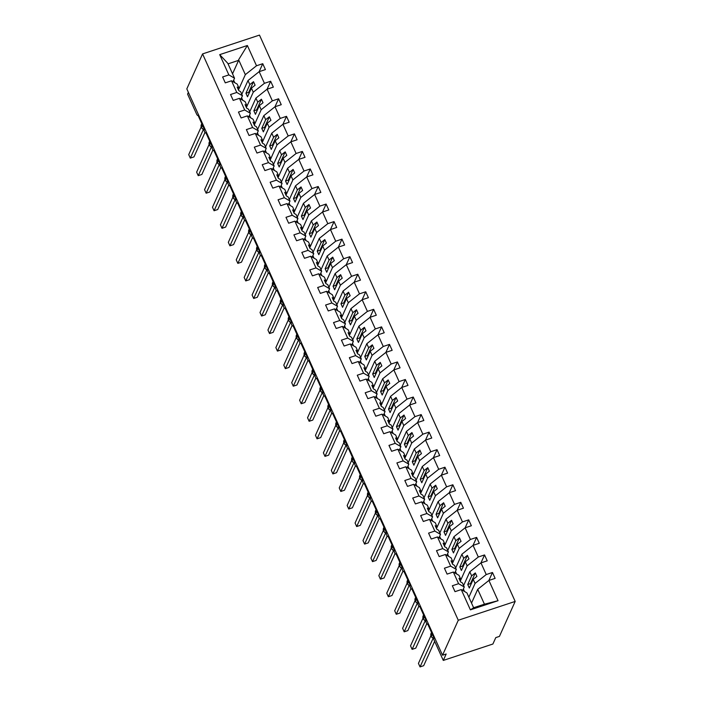 <?xml version="1.0" encoding="UTF-8"?>
<svg xmlns="http://www.w3.org/2000/svg" width="702" height="702" viewBox="0 0 702 702"><rect width="100%" height="100%" fill="white"/><g stroke="black" fill="none" stroke-linecap="round" stroke-linejoin="round"><path stroke-width="1.05" d="M515.18 601.43L499.429 636.398L495.787 637.6L492.892 644.024L443.287 660.424L446.174 654.01L442.523 655.212L458.274 620.252L515.18 601.43L259.477 35.1L202.571 53.914L458.274 620.252M241.795 94.296L247.999 80.537L249.833 84.609L245.937 93.269L247.516 96.779L251.421 88.119L253.255 92.19L264.426 83.31L270.665 81.248L267.076 89.215M264.426 83.31L259.17 71.657L262.75 63.698L265.409 69.595L259.17 71.657L247.999 80.537M232.985 81.66L234.538 78.212L227.817 63.338L219.708 54.642L247.358 45.498L256.511 65.76L262.75 63.698M256.511 65.76L245.331 74.64L238.452 89.926M443.287 660.424L434.248 640.426A2.422 0.755 -108.3 0 1 433.731 637.355L427.711 624.025A2.422 0.755 71.7 0 1 427.527 624.218A2.422 0.755 71.7 0 1 426.184 622.525A2.422 0.755 71.7 0 1 425.816 619.813L419.796 606.475A2.422 0.755 71.7 0 1 419.603 606.677A2.422 0.755 71.7 0 1 418.26 604.984A2.422 0.755 71.7 0 1 417.892 602.263L411.872 588.934A2.422 0.755 71.7 0 1 411.679 589.127A2.422 0.755 71.7 0 1 410.337 587.434A2.422 0.755 71.7 0 1 409.968 584.722L403.948 571.393A2.422 0.755 71.7 0 1 403.764 571.586A2.422 0.755 71.7 0 1 402.413 569.892A2.422 0.755 71.7 0 1 402.053 567.181L396.025 553.843A2.422 0.755 71.7 0 1 395.84 554.045A2.422 0.755 71.7 0 1 394.498 552.351A2.422 0.755 71.7 0 1 394.129 549.631L388.109 536.302A2.422 0.755 71.7 0 1 387.916 536.495A2.422 0.755 71.7 0 1 386.574 534.801A2.422 0.755 71.7 0 1 386.205 532.09L380.186 518.76A2.422 0.755 71.7 0 1 379.993 518.953A2.422 0.755 71.7 0 1 378.65 517.26A2.422 0.755 71.7 0 1 378.281 514.548L372.262 501.21A2.422 0.755 71.7 0 1 372.078 501.412A2.422 0.755 71.7 0 1 370.735 499.71A2.422 0.755 71.7 0 1 370.366 496.998L364.338 483.669A2.422 0.755 71.7 0 1 364.154 483.862A2.422 0.755 71.7 0 1 362.811 482.169A2.422 0.755 71.7 0 1 362.443 479.457L356.423 466.119A2.422 0.755 71.7 0 1 356.23 466.321A2.422 0.755 71.7 0 1 354.887 464.627A2.422 0.755 71.7 0 1 354.519 461.916L348.499 448.578A2.422 0.755 71.7 0 1 348.306 448.78A2.422 0.755 71.7 0 1 346.963 447.077A2.422 0.755 71.7 0 1 346.595 444.366L340.575 431.037A2.422 0.755 71.7 0 1 340.391 431.23A2.422 0.755 71.7 0 1 339.048 429.536A2.422 0.755 71.7 0 1 338.68 426.825L332.651 413.487A2.422 0.755 71.7 0 1 332.467 413.689A2.422 0.755 71.7 0 1 331.125 411.995A2.422 0.755 71.7 0 1 330.756 409.284L324.736 395.946A2.422 0.755 71.7 0 1 324.543 396.147A2.422 0.755 71.7 0 1 323.201 394.445A2.422 0.755 71.7 0 1 322.832 391.734L316.813 378.404A2.422 0.755 71.7 0 1 316.62 378.597A2.422 0.755 71.7 0 1 315.277 376.904A2.422 0.755 71.7 0 1 314.908 374.192L308.889 360.854A2.422 0.755 71.7 0 1 308.704 361.056A2.422 0.755 71.7 0 1 307.362 359.363A2.422 0.755 71.7 0 1 306.993 356.642L300.965 343.313A2.422 0.755 71.7 0 1 300.781 343.506A2.422 0.755 71.7 0 1 299.438 341.813A2.422 0.755 71.7 0 1 299.07 339.101L293.05 325.772A2.422 0.755 71.7 0 1 292.857 325.965A2.422 0.755 71.7 0 1 291.514 324.271A2.422 0.755 71.7 0 1 291.146 321.56L285.126 308.222A2.422 0.755 71.7 0 1 284.933 308.424A2.422 0.755 71.7 0 1 283.59 306.73A2.422 0.755 71.7 0 1 283.222 304.01L277.202 290.681A2.422 0.755 71.7 0 1 277.018 290.874A2.422 0.755 71.7 0 1 275.675 289.18A2.422 0.755 71.7 0 1 275.307 286.469L269.278 273.139A2.422 0.755 71.7 0 1 269.094 273.332A2.422 0.755 71.7 0 1 267.752 271.639A2.422 0.755 71.7 0 1 267.383 268.927L261.363 255.589A2.422 0.755 71.7 0 1 261.17 255.791A2.422 0.755 71.7 0 1 259.828 254.089A2.422 0.755 71.7 0 1 259.459 251.377L253.44 238.048A2.422 0.755 71.7 0 1 253.246 238.241A2.422 0.755 71.7 0 1 251.904 236.548A2.422 0.755 71.7 0 1 251.535 233.836L245.516 220.498A2.422 0.755 71.7 0 1 245.331 220.7A2.422 0.755 71.7 0 1 243.989 219.006A2.422 0.755 71.7 0 1 243.62 216.295L237.601 202.957A2.422 0.755 71.7 0 1 237.408 203.159A2.422 0.755 71.7 0 1 236.065 201.456A2.422 0.755 71.7 0 1 235.697 198.745L229.677 185.416A2.422 0.755 71.7 0 1 229.484 185.609A2.422 0.755 71.7 0 1 228.141 183.915A2.422 0.755 71.7 0 1 227.773 181.204L221.753 167.866A2.422 0.755 71.7 0 1 221.56 168.068A2.422 0.755 71.7 0 1 220.217 166.374A2.422 0.755 71.7 0 1 219.849 163.663L213.829 150.325A2.422 0.755 71.7 0 1 213.645 150.518A2.422 0.755 71.7 0 1 212.302 148.824A2.422 0.755 71.7 0 1 211.934 146.113L205.914 132.783A2.422 0.755 71.7 0 1 205.721 132.976A2.422 0.755 71.7 0 1 204.379 131.283A2.422 0.755 71.7 0 1 204.01 128.571L197.99 115.233A2.422 0.755 71.7 0 1 197.797 115.435A2.422 0.755 71.7 0 1 196.604 114.093L187.574 94.094L188.373 92.322M249.719 111.837L255.914 98.087L257.757 102.15L253.852 110.811L255.44 114.321L259.336 105.66L261.179 109.731L272.35 100.851L278.589 98.789L275 106.757L263.838 115.628L265.681 119.7L261.776 128.361L263.364 131.871L267.26 123.21L269.103 127.273L280.273 118.392L286.513 116.33L282.924 124.298M270.665 81.248L273.332 87.136L267.093 89.198L255.914 98.087M246.367 107.476L253.255 92.19M257.643 129.387L263.838 115.628M280.273 118.392L275.008 106.748L281.248 104.686L278.589 98.789M254.291 125.017L261.179 109.731M265.567 146.929L271.762 133.169L273.596 137.241L269.7 145.902L271.279 149.412L275.184 140.751L277.018 144.823L288.197 135.942L294.428 133.88L290.839 141.848L279.686 150.719L281.52 154.782L277.623 163.443L279.203 166.953L283.108 158.292L284.942 162.364L296.112 153.484L302.351 151.421L298.762 159.389M286.513 116.33L289.171 122.227L282.932 124.289L271.762 133.169M262.215 142.559L269.103 127.273M273.482 164.479L279.686 150.719M296.112 153.484L290.856 141.839L297.095 139.768L294.428 133.88M270.138 160.109L277.018 144.823M281.405 182.02L287.601 168.261L289.443 172.332L285.538 180.993L287.127 184.503L291.023 175.842L292.866 179.914L304.036 171.025L310.275 168.963L306.686 176.93M302.351 151.421L305.019 157.318L298.78 159.38L287.601 168.261M278.053 177.65L284.942 162.364M289.329 199.561L295.524 185.802L297.367 189.873L293.462 198.534L295.051 202.044L298.947 193.383L300.789 197.455L311.96 188.575L318.199 186.513L314.61 194.48M310.275 168.963L312.934 174.859L306.695 176.922L295.524 185.802M285.977 195.2L292.866 179.914M297.253 217.111L303.448 203.352L305.282 207.423L301.386 216.084L302.966 219.586L306.871 210.925L308.704 214.996L319.884 206.116L326.114 204.054L322.525 212.022L311.372 220.893L313.206 224.965L309.301 233.626L310.889 237.136L314.794 228.475L316.628 232.546L327.799 223.666L334.038 221.595L330.449 229.563L319.287 238.434L321.13 242.506L317.225 251.167L318.813 254.677L322.709 246.016L324.552 250.087L335.723 241.207L341.962 239.145L338.373 247.113L327.211 255.984L329.054 260.056L325.149 268.717L326.737 272.227L330.633 263.566L332.476 267.629L343.647 258.748L349.886 256.686L346.297 264.654L335.135 273.526L336.969 277.597L333.073 286.258L334.652 289.768L338.557 281.107L340.391 285.179L351.57 276.298L357.801 274.236L354.212 282.204M318.199 186.513L320.858 192.409L314.619 194.472L303.448 203.352M293.901 212.741L300.789 197.455M305.168 234.652L311.372 220.893M327.799 223.666L322.543 212.013L328.782 209.951L326.114 204.054M301.825 230.282L308.704 214.996M313.092 252.193L319.287 238.434M335.723 241.207L330.466 229.554L336.706 227.492L334.038 221.595M309.74 247.832L316.628 232.546M321.016 269.743L327.211 255.984M343.647 258.748L338.382 247.104L344.621 245.042L341.962 239.145M317.664 265.374L324.552 250.087M328.94 287.285L335.135 273.526M351.57 276.298L346.305 264.645L352.544 262.583L349.886 256.686M325.588 282.915L332.476 267.629M336.855 304.826L343.059 291.067L344.893 295.138L340.988 303.799L342.576 307.309L346.481 298.648L348.315 302.72L359.485 293.84L365.724 291.778L362.135 299.745L350.974 308.617L352.816 312.688L348.912 321.349L350.5 324.859L354.396 316.198L356.239 320.261L367.409 311.381L373.648 309.319L370.059 317.286M357.801 274.236L360.468 280.124L354.229 282.186L343.059 291.067M333.511 300.465L340.391 285.179M344.779 322.376L350.974 308.617M367.409 311.381L362.153 299.736L368.392 297.674L365.724 291.778M341.426 318.006L348.315 302.72M352.702 339.917L358.897 326.158L360.74 330.23L356.835 338.89L358.424 342.4L362.32 333.74L364.162 337.811L375.333 328.931L381.572 326.869L377.983 334.836M373.648 309.319L376.307 315.216L370.068 317.278L358.897 326.158M349.35 335.547L356.239 320.261M360.626 357.458L366.821 343.708L368.655 347.771L364.759 356.432L366.339 359.942L370.244 351.281L372.078 355.352L383.257 346.472L389.487 344.41L385.898 352.378M381.572 326.869L384.231 332.757L377.992 334.819L366.821 343.708M357.274 353.097L364.162 337.811M368.541 375.008L374.745 361.249L376.579 365.321L372.674 373.982L374.263 377.492L378.167 368.831L380.001 372.902L391.172 364.013L397.411 361.951L393.822 369.919L382.66 378.79L384.503 382.862L380.598 391.523L382.186 395.033L386.082 386.372L387.925 390.444L399.096 381.563L405.335 379.501L401.746 387.469L390.584 396.34L392.427 400.412L388.522 409.073L390.11 412.574L394.006 403.913L395.849 407.985L407.02 399.105L413.259 397.042L409.67 405.01L398.508 413.882L400.342 417.953L396.446 426.614L398.025 430.124L401.93 421.463L403.764 425.535L414.943 416.646L421.174 414.584L417.585 422.551L406.432 431.423L408.266 435.494L404.361 444.155L405.949 447.665L409.854 439.004L411.688 443.076L422.858 434.196L429.097 432.134L425.509 440.101M389.487 344.41L392.155 350.307L385.916 352.369L374.745 361.249M365.198 370.638L372.078 355.352M376.465 392.55L382.66 378.79M399.096 381.563L393.84 369.91L400.07 367.848L397.411 361.951M373.113 388.18L380.001 372.902M384.389 410.1L390.584 396.34M407.02 399.105L401.755 387.46L407.994 385.389L405.335 379.501M381.037 405.73L387.925 390.444M392.313 427.641L398.508 413.882M414.943 416.646L409.678 405.001L415.917 402.939L413.259 397.042M388.961 423.271L395.849 407.985M400.228 445.182L406.432 431.423M422.858 434.196L417.602 422.543L423.841 420.48L421.174 414.584M396.884 440.821L403.764 425.535M408.152 462.732L414.347 448.973L416.189 453.044L412.285 461.705L413.873 465.207L417.769 456.546L419.612 460.617L430.782 451.737L437.021 449.675L433.432 457.643M429.097 432.134L431.756 438.03L425.526 440.093L414.347 448.973M404.8 458.362L411.688 443.076M416.075 480.273L422.271 466.514L424.113 470.586L420.208 479.247L421.788 482.757L425.693 474.096L427.536 478.167L438.706 469.287L444.945 467.216L441.356 475.193M437.021 449.675L439.68 455.572L433.441 457.634L422.271 466.514M412.723 475.903L419.612 460.617M423.999 497.815L430.194 484.055L432.028 488.127L428.132 496.788L429.712 500.298L433.617 491.637L435.451 495.709L446.63 486.828L452.86 484.766L449.271 492.734L438.118 501.605L439.952 505.677L436.047 514.338L437.636 517.848L441.54 509.187L443.374 513.25L454.545 504.369L460.784 502.307L457.195 510.275M444.945 467.216L447.604 473.113L441.365 475.175L430.194 484.055M420.647 493.453L427.536 478.167M431.914 515.365L438.118 501.605M454.545 504.369L449.289 492.725L455.528 490.663L452.86 484.766M428.571 510.995L435.451 495.709M439.838 532.906L446.033 519.147L447.876 523.218L443.971 531.879L445.559 535.389L449.456 526.728L451.298 530.8L462.469 521.919L468.708 519.857L465.119 527.825L453.957 536.697L455.8 540.759L451.895 549.42L453.474 552.93L457.379 544.269L459.222 548.341L470.393 539.461L476.632 537.399L473.043 545.366L461.881 554.238L463.715 558.309L459.819 566.97L461.398 570.48L465.303 561.819L467.137 565.882L478.308 557.002L484.547 554.94L480.958 562.907L469.805 571.779L471.639 575.851L467.734 584.512L469.322 588.022L473.227 579.361L475.061 583.432L486.232 574.552L492.471 572.49L488.882 580.457M460.784 502.307L463.443 508.204L457.213 510.266L446.033 519.147M436.486 528.536L443.374 513.25M447.762 550.447L453.957 536.697M470.393 539.461L465.128 527.807L471.367 525.745L468.708 519.857M444.41 546.086L451.298 530.8M455.686 567.997L461.881 554.238M478.308 557.002L473.051 545.357L479.291 543.295L476.632 537.399M452.334 563.627L459.222 548.341M463.601 585.538L469.805 571.779M486.232 574.552L480.975 562.899L487.214 560.837L484.547 554.94M460.258 581.168L467.137 565.882M234.538 78.212L228.852 74.903L222.622 76.966L225.281 82.862L231.52 80.8L236.776 92.453L242.462 95.762L240.909 99.201M238.347 89.707L239.04 88.18L237.197 84.108L231.52 80.8M236.776 92.453L230.537 94.516L233.204 100.404L239.443 98.341L244.7 109.995L250.377 113.303L248.833 116.743M246.27 107.248L246.955 105.721L245.121 101.65L239.443 98.341M244.7 109.995L238.461 112.057L241.119 117.954L247.358 115.891L252.623 127.536L258.301 130.844L256.748 134.293M254.194 124.798L254.879 123.271L253.045 119.2L247.358 115.891M252.623 127.536L246.384 129.598L249.043 135.495L255.282 133.433L260.539 145.086L266.225 148.394L264.672 151.834M262.109 142.339L262.802 140.812L260.96 136.741L255.282 133.433M260.539 145.086L254.308 147.148L256.967 153.045L263.206 150.974L268.462 162.627L274.149 165.935L272.595 169.375M270.033 159.88L270.726 158.354L268.884 154.291L263.206 150.974M268.462 162.627L262.223 164.689L264.891 170.586L271.121 168.524L276.386 180.168L282.064 183.476L280.519 186.925M277.957 177.43L278.641 175.904L276.807 171.832L271.121 168.524M276.386 180.168L270.147 182.23L272.806 188.127L279.045 186.065L284.31 197.718L289.987 201.026L288.434 204.466M285.881 194.972L286.565 193.445L284.731 189.373L279.045 186.065M284.31 197.718L278.071 199.78L280.73 205.677L286.969 203.615L292.225 215.26L297.911 218.568L296.358 222.007M293.796 212.513L294.489 210.986L292.646 206.923L286.969 203.615M292.225 215.26L285.995 217.322L288.654 223.218L294.893 221.156L300.149 232.801L305.835 236.118L304.282 239.557M301.72 230.063L302.413 228.536L300.57 224.464L294.893 221.156M300.149 232.801L293.91 234.872L296.577 240.76L302.808 238.698L308.073 250.351L313.75 253.659L312.206 257.099M309.643 247.604L310.328 246.077L308.494 242.006L302.808 238.698M308.073 250.351L301.834 252.413L304.493 258.31L310.732 256.248L315.997 267.892L321.674 271.2L320.121 274.64M317.567 265.154L318.252 263.627L316.418 259.556L310.732 256.248M315.997 267.892L309.757 269.954L312.416 275.851L318.655 273.789L323.912 285.442L329.598 288.75L328.045 292.19M325.482 282.695L326.176 281.169L324.333 277.097L318.655 273.789M323.912 285.442L317.673 287.504L320.34 293.392L326.579 291.33L331.835 302.983L337.522 306.291L335.968 309.731M333.406 300.237L334.099 298.71L332.257 294.638L326.579 291.33M331.835 302.983L325.596 305.045L328.264 310.942L334.494 308.88L339.759 320.524L345.437 323.833L343.892 327.281M341.33 317.787L342.014 316.26L340.18 312.188L334.494 308.88M339.759 320.524L333.52 322.587L336.179 328.483L342.418 326.421L347.683 338.074L353.36 341.383L351.807 344.822M349.254 335.328L349.938 333.801L348.104 329.729L342.418 326.421M347.683 338.074L341.444 340.137L344.103 346.025L350.342 343.962L355.598 355.616L361.284 358.924L359.731 362.364M357.169 352.869L357.862 351.342L356.019 347.271L350.342 343.962M355.598 355.616L349.359 357.678L352.027 363.575L358.266 361.512L363.522 373.157L369.208 376.465L367.655 379.914M365.093 370.419L365.786 368.892L363.943 364.821L358.266 361.512M363.522 373.157L357.283 375.219L359.95 381.116L366.181 379.054L371.446 390.707L377.123 394.015L375.579 397.455M373.016 387.96L373.701 386.433L371.867 382.362L366.181 379.054M371.446 390.707L365.207 392.769L367.866 398.666L374.105 396.604L379.37 408.248L385.047 411.556L383.494 414.996M380.94 405.502L381.625 403.975L379.791 399.912L374.105 396.604M379.37 408.248L373.131 410.31L375.789 416.207L382.028 414.145L387.285 425.789L392.971 429.097L391.418 432.546M388.855 423.052L389.549 421.525L387.706 417.453L382.028 414.145M387.285 425.789L381.046 427.86L383.713 433.748L389.952 431.686L395.208 443.339L400.895 446.647L399.341 450.087M396.779 440.593L397.472 439.066L395.63 434.994L389.952 431.686M395.208 443.339L388.969 445.401L391.637 451.298L397.867 449.236L403.132 460.881L408.81 464.189L407.265 467.629M404.703 458.143L405.387 456.607L403.553 452.544L397.867 449.236M403.132 460.881L396.893 462.943L399.552 468.839L405.791 466.777L411.056 478.431L416.734 481.739L415.18 485.179M412.627 475.684L413.311 474.157L411.477 470.086L405.791 466.777M411.056 478.431L404.817 480.493L407.476 486.381L413.715 484.319L418.971 495.972L424.657 499.28L423.104 502.72M420.542 493.225L421.235 491.698L419.392 487.627L413.715 484.319M418.971 495.972L412.732 498.034L415.4 503.931L421.639 501.869L426.895 513.513L432.581 516.821L431.028 520.27M428.466 510.775L429.159 509.248L427.316 505.177L421.639 501.869M426.895 513.513L420.656 515.575L423.324 521.472L429.554 519.41L434.819 531.063L440.496 534.371L438.952 537.811M436.39 528.316L437.074 526.79L435.24 522.718L429.554 519.41M434.819 531.063L428.58 533.125L431.239 539.013L437.478 536.951L442.743 548.604L448.42 551.912L446.867 555.352M444.313 545.858L444.998 544.331L443.164 540.259L437.478 536.951M442.743 548.604L436.504 550.666L439.162 556.563L445.401 554.501L450.658 566.145L456.344 569.454L454.791 572.902M452.228 563.408L452.922 561.881L451.079 557.809L445.401 554.501M450.658 566.145L444.419 568.208L447.086 574.104L453.325 572.042L458.582 583.695L452.342 585.758L455.001 591.654L461.24 589.583L470.393 609.854L473.639 607.774L466.927 592.9L461.24 589.583M460.152 580.949L460.845 579.422L459.003 575.35L453.325 572.042M471.525 603.088L477.72 589.329L484.441 604.203L498.043 600.71L470.393 609.854M492.471 572.49L495.129 578.378L488.899 580.44L477.72 589.329M468.866 597.191L475.061 583.432M219.708 54.642L228.852 74.903M267.093 89.198L272.35 100.851M282.932 124.289L288.197 135.942M298.78 159.38L304.036 171.025M306.695 176.922L311.96 188.575M314.619 194.472L319.884 206.116M354.229 282.186L359.485 293.84M370.068 317.278L375.333 328.931M377.992 334.819L383.257 346.472M385.916 352.369L391.172 364.013M425.526 440.093L430.782 451.737M433.441 457.634L438.706 469.287M441.365 475.175L446.63 486.828M457.213 510.266L462.469 521.919M488.899 580.44L498.043 600.71M242.725 100.254L241.576 97.718M239.04 88.18L237.171 87.092L238.75 90.602L240.619 91.69L242.462 95.762M251.421 88.119L255.098 85.196L253.51 81.686L249.833 84.609M250.64 117.804L249.5 115.26M246.955 105.721L245.086 104.633L246.674 108.143L248.543 109.231L250.377 113.303M259.336 105.66L263.013 102.738L261.434 99.228L257.757 102.15M258.564 135.346L257.415 132.81M254.879 123.271L253.01 122.183L254.598 125.684L256.467 126.781L258.301 130.844M267.26 123.21L270.937 120.288L269.357 116.778L265.681 119.7M266.488 152.887L265.338 150.351M262.802 140.812L260.933 139.724L262.513 143.234L264.382 144.322L266.225 148.394M275.184 140.751L278.861 137.829L277.272 134.319L273.596 137.241M274.412 170.437L273.262 167.892M270.726 158.354L268.857 157.266L270.437 160.776L272.306 161.864L274.149 165.935M283.108 158.292L286.785 155.37L285.196 151.86L281.52 154.782M282.327 187.978L281.186 185.442M278.641 175.904L276.772 174.816L278.361 178.326L280.23 179.414L282.064 183.476M291.023 175.842L294.7 172.92L293.12 169.41L289.443 172.332M290.251 205.519L289.101 202.983M286.565 193.445L284.696 192.357L286.284 195.867L288.153 196.955L289.987 201.026M298.947 193.383L302.623 190.461L301.044 186.951L297.367 189.873M298.174 223.069L297.025 220.533M294.489 210.986L292.62 209.898L294.199 213.408L296.068 214.496L297.911 218.568M306.871 210.925L310.547 208.003L308.959 204.501L305.282 207.423M306.098 240.61L304.949 238.075M302.413 228.536L300.544 227.448L302.123 230.958L303.992 232.046L305.835 236.118M314.794 228.475L318.471 225.553L316.883 222.043L313.206 224.965M314.013 258.152L312.873 255.616M310.328 246.077L308.459 244.989L310.047 248.499L311.916 249.587L313.75 253.659M322.709 246.016L326.386 243.094L324.807 239.584L321.13 242.506M321.937 275.702L320.788 273.166M318.252 263.627L316.383 262.53L317.971 266.04L319.84 267.129L321.674 271.2M330.633 263.566L334.31 260.644L332.73 257.134L329.054 260.056M329.861 293.243L328.712 290.707M326.176 281.169L324.306 280.08L325.886 283.59L327.755 284.679L329.598 288.75M338.557 281.107L342.234 278.185L340.645 274.675L336.969 277.597M337.785 310.793L336.635 308.248M334.099 298.71L332.23 297.622L333.81 301.132L335.679 302.22L337.522 306.291M346.481 298.648L350.158 295.726L348.569 292.216L344.893 295.138M345.7 328.334L344.559 325.798M342.014 316.26L340.145 315.172L341.734 318.673L343.603 319.761L345.437 323.833M354.396 316.198L358.073 313.276L356.493 309.766L352.816 312.688M353.624 345.875L352.474 343.339M349.938 333.801L348.069 332.713L349.657 336.223L351.526 337.311L353.36 341.383M362.32 333.74L365.996 330.817L364.408 327.308L360.74 330.23M361.548 363.425L360.398 360.881M357.862 351.342L355.993 350.254L357.572 353.764L359.442 354.852L361.284 358.924M370.244 351.281L373.92 348.359L372.332 344.849L368.655 347.771M369.471 380.967L368.322 378.431M365.786 368.892L363.917 367.804L365.496 371.314L367.365 372.402L369.208 376.465M378.167 368.831L381.844 365.909L380.256 362.399L376.579 365.321M377.386 398.508L376.246 395.972M373.701 386.433L371.832 385.345L373.42 388.855L375.289 389.943L377.123 394.015M386.082 386.372L389.759 383.45L388.18 379.94L384.503 382.862M385.31 416.058L384.161 413.513M381.625 403.975L379.756 402.887L381.344 406.397L383.213 407.485L385.047 411.556M394.006 403.913L397.683 400.991L396.095 397.49L392.427 400.412M393.234 433.599L392.085 431.063M389.549 421.525L387.679 420.437L389.259 423.947L391.128 425.035L392.971 429.097M401.93 421.463L405.607 418.541L404.019 415.031L400.342 417.953M401.158 451.14L400.008 448.604M397.472 439.066L395.603 437.978L397.183 441.488L399.052 442.576L400.895 446.647M409.854 439.004L413.531 436.082L411.942 432.572L408.266 435.494M409.073 468.69L407.932 466.154M405.387 456.607L403.518 455.519L405.107 459.029L406.976 460.117L408.81 464.189M417.769 456.546L421.446 453.624L419.866 450.122L416.189 453.044M416.997 486.232L415.847 483.696M413.311 474.157L411.442 473.069L413.03 476.579L414.9 477.667L416.734 481.739M425.693 474.096L429.37 471.174L427.781 467.664L424.113 470.586M424.921 503.782L423.771 501.237M421.235 491.698L419.366 490.61L420.946 494.12L422.815 495.208L424.657 499.28M433.617 491.637L437.293 488.715L435.705 485.205L432.028 488.127M432.836 521.323L431.695 518.787M429.159 509.248L427.29 508.16L428.869 511.661L430.738 512.75L432.581 516.821M441.54 509.187L445.217 506.265L443.629 502.755L439.952 505.677M440.759 538.864L439.619 536.328M437.074 526.79L435.205 525.701L436.793 529.211L438.662 530.3L440.496 534.371M449.456 526.728L453.132 523.806L451.553 520.296L447.876 523.218M448.683 556.414L447.534 553.869M444.998 544.331L443.129 543.243L444.717 546.753L446.586 547.841L448.42 551.912M457.379 544.269L461.056 541.347L459.468 537.837L455.8 540.759M456.607 573.955L455.458 571.419M452.922 561.881L451.053 560.793L452.632 564.294L454.501 565.391L456.344 569.454M465.303 561.819L468.98 558.897L467.392 555.387L463.715 558.309M464.522 591.496L463.381 588.96M460.845 579.422L458.968 578.334L460.556 581.844L462.425 582.932L464.259 587.004L462.715 590.443M464.259 587.004L458.582 583.695M473.227 579.361L476.895 576.439L475.315 572.929L471.639 575.851M473.622 607.73L484.441 604.203M234.801 82.713L233.652 80.177M247.358 45.498L238.619 59.767L245.331 74.64M238.619 59.767L238.601 60.363L228.053 63.856M232.546 73.807L238.601 60.363M202.571 53.914L186.82 88.882L442.523 655.212M470.91 584.485L470.507 583.599L467.734 584.512M470.507 583.599L475.315 572.929M462.995 566.944L462.592 566.049L459.819 566.97M462.592 566.049L467.392 555.387M455.072 549.403L454.668 548.508L451.895 549.42M454.668 548.508L459.468 537.837M447.148 531.853L446.744 530.966L443.971 531.879M446.744 530.966L451.553 520.296M439.224 514.312L438.82 513.416L436.047 514.338M438.82 513.416L443.629 502.755M431.309 496.77L430.905 495.875L428.132 496.788M430.905 495.875L435.705 485.205M423.385 479.22L422.981 478.334L420.208 479.247M422.981 478.334L427.781 467.664M415.461 461.679L415.057 460.784L412.285 461.705M415.057 460.784L419.866 450.122M407.537 444.138L407.134 443.243L404.361 444.155M407.134 443.243L411.942 432.572M399.622 426.588L399.219 425.693L396.446 426.614M399.219 425.693L404.019 415.031M391.698 409.047L391.295 408.152L388.522 409.073M391.295 408.152L396.095 397.49M383.775 391.497L383.371 390.61L380.598 391.523M383.371 390.61L388.18 379.94M375.851 373.955L375.447 373.06L372.674 373.982M375.447 373.06L380.256 362.399M367.936 356.414L367.532 355.519L364.759 356.432M367.532 355.519L372.332 344.849M360.012 338.864L359.608 337.978L356.835 338.89M359.608 337.978L364.408 327.308M352.088 321.323L351.684 320.428L348.912 321.349M351.684 320.428L356.493 309.766M344.164 303.782L343.761 302.887L340.988 303.799M343.761 302.887L348.569 292.216M336.249 286.232L335.846 285.345L333.073 286.258M335.846 285.345L340.645 274.675M328.325 268.69L327.922 267.795L325.149 268.717M327.922 267.795L332.73 257.134M320.402 251.149L319.998 250.254L317.225 251.167M319.998 250.254L324.807 239.584M312.478 233.599L312.074 232.704L309.301 233.626M312.074 232.704L316.883 222.043M304.563 216.058L304.159 215.163L301.386 216.084M304.159 215.163L308.959 204.501M296.639 198.517L296.235 197.622L293.462 198.534M296.235 197.622L301.044 186.951M288.715 180.967L288.311 180.072L285.538 180.993M288.311 180.072L293.12 169.41M280.791 163.426L280.388 162.531L277.623 163.443M280.388 162.531L285.196 151.86M272.876 145.876L272.473 144.989L269.7 145.902M272.473 144.989L277.272 134.319M264.952 128.334L264.549 127.439L261.776 128.361M264.549 127.439L269.357 116.778M257.029 110.793L256.625 109.898L253.852 110.811M256.625 109.898L261.434 99.228M249.105 93.243L248.701 92.357L245.937 93.269M248.701 92.357L253.51 81.686M431.335 636.538L433.134 638.302L420.033 666.9L418.445 663.39L430.923 635.687M420.033 666.9L423.683 665.698L434.661 641.321M432.88 638.179L433.976 638.425M423.411 618.997L425.21 620.761L412.109 649.359L410.53 645.849L423.008 618.146M412.109 649.359L415.76 648.148L426.781 623.683M424.956 620.638L426.053 620.884M417.295 603.22L404.185 631.809L402.606 628.299L415.084 600.605M404.185 631.809L407.836 630.607L418.857 606.142M415.496 601.447L417.032 603.097L418.129 603.343M410.214 585.793L409.108 585.547L396.27 614.268L394.682 610.758L407.16 583.055M396.27 614.268L399.912 613.057L410.933 588.601M399.649 566.365L401.447 568.129L388.346 596.726L386.758 593.216L399.236 565.514M388.346 596.726L391.997 595.515L403.009 571.051M401.193 568.006L402.29 568.251M391.725 548.815L393.524 550.579L380.423 579.176L378.843 575.666L391.321 547.964M380.423 579.176L384.073 577.974L395.094 553.509M393.269 550.456L394.366 550.71M383.81 531.274L385.6 533.037L372.499 561.635L370.919 558.125L383.397 530.422M372.499 561.635L376.149 560.424L387.171 535.968M385.372 533.064L386.442 533.16M375.886 513.724L377.685 515.487L364.584 544.085L362.995 540.584L375.473 512.881M364.584 544.085L368.225 542.883L379.247 518.418M377.571 515.452A1.781 1.009 -101.6 0 0 377.465 515.54L378.527 515.619M367.962 496.182L369.761 497.946L356.66 526.544L355.072 523.034L367.55 495.331M356.66 526.544L360.31 525.342L371.323 500.877M369.533 497.972L370.603 498.078M360.038 478.641L361.837 480.405L348.736 509.003L347.157 505.493L359.635 477.79M348.736 509.003L352.386 507.792L363.408 483.327M361.583 480.282L362.68 480.528M353.922 462.864L340.812 491.453L339.233 487.951L351.711 460.249M340.812 491.453L344.463 490.25L355.484 465.786M352.123 461.091L353.659 462.741L354.756 462.987M344.199 443.55L345.998 445.314L332.897 473.911L331.309 470.401L343.787 442.699M332.897 473.911L336.539 472.709L347.56 448.245M345.735 445.191L346.841 445.445M336.276 426.009L338.074 427.772L324.973 456.37L323.385 452.86L335.863 425.158M324.973 456.37L328.624 455.159L339.636 430.695M337.82 427.65L338.917 427.895M328.352 408.459L330.151 410.222L317.05 438.82L315.47 435.31L327.948 407.616M317.05 438.82L320.7 437.618L331.721 413.153M329.896 410.108L330.993 410.354M320.437 390.917L322.227 392.681L309.126 421.279L307.546 417.769L320.024 390.066M309.126 421.279L312.776 420.077L323.797 395.612M322.121 392.637A1.781 1.009 -101.6 0 0 322.016 392.734L323.069 392.804M312.513 373.376L314.312 375.14L301.211 403.738L299.622 400.228L312.1 372.525M301.211 403.738L304.852 402.527L315.874 378.062M314.075 375.166L315.154 375.263M304.589 355.826L306.388 357.59L293.287 386.188L291.699 382.678L304.177 354.984M293.287 386.188L296.937 384.986L307.95 360.521M306.133 357.467L307.23 357.722M296.665 338.285L298.464 340.049L285.363 368.647L283.783 365.137L296.262 337.434M285.363 368.647L289.013 367.436L300.035 342.98M298.21 339.926L299.306 340.172M290.549 322.508L277.439 351.105L275.86 347.595L288.338 319.893M277.439 351.105L281.09 349.894L292.111 325.43M288.75 320.744L290.286 322.385L291.383 322.63M280.826 303.194L282.625 304.958L269.524 333.555L267.936 330.045L280.414 302.343M269.524 333.555L273.166 332.353L284.187 307.888M282.371 304.835L283.468 305.089M272.902 285.653L274.701 287.416L261.6 316.014L260.012 312.504L272.49 284.801M261.6 316.014L265.251 314.803L276.263 290.347M274.447 287.293L275.544 287.539M264.979 268.103L266.778 269.866L253.676 298.464L252.097 294.963L264.575 267.26M253.676 298.464L257.327 297.262L268.348 272.797M266.549 269.901L267.62 269.998M257.064 250.561L258.854 252.325L245.753 280.923L244.173 277.413L256.651 249.71M245.753 280.923L249.403 279.721L260.424 255.256M258.599 252.202L259.705 252.457M249.14 233.02L250.939 234.784L237.838 263.382L236.249 259.872L248.727 232.169M237.838 263.382L241.479 262.171L252.501 237.706M250.825 234.74A1.781 1.009 -101.6 0 0 250.719 234.828L251.781 234.907M241.216 215.47L243.015 217.234L229.914 245.832L228.325 242.322L240.804 214.628M229.914 245.832L233.564 244.629L244.577 220.165M242.76 217.12L243.857 217.366M233.292 197.929L235.091 199.693L221.99 228.29L220.41 224.78L232.888 197.078M221.99 228.29L225.64 227.088L236.662 202.624M234.977 199.614L235.933 199.824M225.377 180.388L227.167 182.151L214.066 210.749L212.487 207.239L224.965 179.536M214.066 210.749L217.717 209.538L228.738 185.074M226.913 182.029L228.018 182.274M217.453 162.838L219.252 164.601L206.151 193.199L204.563 189.689L217.041 161.995M206.151 193.199L209.793 191.997L220.814 167.532M218.998 164.487L220.095 164.733M209.529 145.296L211.328 147.06L198.227 175.658L196.639 172.148L209.117 144.445M198.227 175.658L201.878 174.447L212.899 149.991M211.074 146.937L212.171 147.183M201.606 127.755L203.404 129.519L190.303 158.117L188.724 154.607L201.202 126.904M190.303 158.117L193.954 156.906L204.975 132.441M203.15 129.396L204.247 129.642M432.09 633.713L431.256 636.486L431.046 633.502A3.475 3.133 24.3 0 0 431.072 635.968L431.142 636.117M432.283 634.134L431.265 636.389A3.475 3.133 24.3 0 0 433.669 638.408M424.166 616.172L423.332 618.936L423.122 615.961A3.475 3.133 24.3 0 0 423.157 618.427L423.218 618.567M424.359 616.593L423.341 618.848A3.475 3.133 24.3 0 0 425.745 620.866M416.251 598.622L415.417 601.395L415.198 598.411A3.475 3.133 24.3 0 0 415.233 600.877L415.294 601.026M416.435 599.043L415.426 601.298A3.475 3.133 24.3 0 0 417.83 603.316M407.572 583.906L407.274 580.87A3.475 3.133 24.3 0 0 407.309 583.336L407.379 583.485M408.327 581.081L407.502 583.757A3.475 3.133 24.3 0 0 409.907 585.775M409.117 585.547L407.493 583.845L408.52 581.502M400.403 563.539L399.57 566.303L399.359 563.329A3.475 3.133 24.3 0 0 399.385 565.794L399.456 565.935M400.596 563.96L399.578 566.216A3.475 3.133 24.3 0 0 401.983 568.234M392.479 545.989L391.646 548.762L391.435 545.779A3.475 3.133 24.3 0 0 391.47 548.244L391.532 548.394M392.672 546.41L391.655 548.666A3.475 3.133 24.3 0 0 394.059 550.684M384.564 528.448L383.731 531.212L383.511 528.237A3.475 3.133 24.3 0 0 383.546 530.703L383.608 530.852M384.749 528.869L383.74 531.124A3.475 3.133 24.3 0 0 386.144 533.143M376.641 510.907L375.807 513.671L375.588 510.696A3.475 3.133 24.3 0 0 375.623 513.162L375.693 513.302M376.834 511.328L375.816 513.583A3.475 3.133 24.3 0 0 378.22 515.593M368.717 493.357L367.883 496.13L367.672 493.146A3.475 3.133 24.3 0 0 367.699 495.612L367.769 495.761M368.91 493.778L367.892 496.033A3.475 3.133 24.3 0 0 370.296 498.051M360.793 475.816L359.959 478.58L359.749 475.605A3.475 3.133 24.3 0 0 359.784 478.071L359.845 478.22M360.986 476.237L359.968 478.492A3.475 3.133 24.3 0 0 362.372 480.51M352.878 458.274L352.044 461.038L351.825 458.064A3.475 3.133 24.3 0 0 351.86 460.53L351.921 460.67M353.062 458.696L352.053 460.951A3.475 3.133 24.3 0 0 354.457 462.96M344.954 440.724L344.12 443.497L343.901 440.514A3.475 3.133 24.3 0 0 343.936 442.98L344.006 443.129M345.147 441.146L344.129 443.401A3.475 3.133 24.3 0 0 346.534 445.419M337.03 423.183L336.197 425.947L335.986 422.973A3.475 3.133 24.3 0 0 336.012 425.438L336.082 425.587M337.223 423.604L336.205 425.86A3.475 3.133 24.3 0 0 338.61 427.878M329.106 405.642L328.273 408.406L328.062 405.431A3.475 3.133 24.3 0 0 328.097 407.888L328.159 408.037M329.299 406.054L328.282 408.31A3.475 3.133 24.3 0 0 330.695 410.328M321.191 388.092L320.358 390.865L320.138 387.881A3.475 3.133 24.3 0 0 320.173 390.347L320.235 390.496M321.376 388.513L320.366 390.768A3.475 3.133 24.3 0 0 322.771 392.787M313.267 370.551L312.434 373.315L312.214 370.34A3.475 3.133 24.3 0 0 312.25 372.806L312.32 372.946M313.461 370.972L312.443 373.227A3.475 3.133 24.3 0 0 314.847 375.245M305.344 353.001L304.51 355.774L304.299 352.79A3.475 3.133 24.3 0 0 304.326 355.256L304.396 355.405M305.537 353.422L304.519 355.677A3.475 3.133 24.3 0 0 306.923 357.695M297.42 335.459L296.586 338.224L296.376 335.249A3.475 3.133 24.3 0 0 296.411 337.715L296.472 337.864M297.613 335.881L296.595 338.136A3.475 3.133 24.3 0 0 299.008 340.154M289.505 317.918L288.671 320.682L288.452 317.708A3.475 3.133 24.3 0 0 288.487 320.173L288.548 320.314M289.689 318.339L288.68 320.595A3.475 3.133 24.3 0 0 291.084 322.604M281.581 300.368L280.747 303.141L280.528 300.158A3.475 3.133 24.3 0 0 280.563 302.623L280.633 302.773M281.774 300.789L280.756 303.045A3.475 3.133 24.3 0 0 283.16 305.063M273.657 282.827L272.824 285.591L272.613 282.616A3.475 3.133 24.3 0 0 272.639 285.082L272.709 285.231M273.85 283.248L272.832 285.503A3.475 3.133 24.3 0 0 275.237 287.522M265.733 265.286L264.908 268.05L264.689 265.075A3.475 3.133 24.3 0 0 264.724 267.541L264.786 267.681M265.926 265.707L264.908 267.962A3.475 3.133 24.3 0 0 267.322 269.972M257.818 247.736L256.985 250.509L256.765 247.525A3.475 3.133 24.3 0 0 256.8 249.991L256.862 250.14M258.003 248.157L256.993 250.412A3.475 3.133 24.3 0 0 259.398 252.43M249.894 230.195L249.061 232.959L248.841 229.984A3.475 3.133 24.3 0 0 248.877 232.45L248.947 232.599M250.087 230.616L249.07 232.871A3.475 3.133 24.3 0 0 251.474 234.889M241.971 212.653L241.137 215.417L240.926 212.443A3.475 3.133 24.3 0 0 240.953 214.909L241.023 215.049M242.164 213.075L241.146 215.33A3.475 3.133 24.3 0 0 243.55 217.339M234.047 195.103L233.222 197.876L233.003 194.893A3.475 3.133 24.3 0 0 233.038 197.359L233.099 197.508M234.24 195.525L233.222 197.78A3.475 3.133 24.3 0 0 235.635 199.798M226.132 177.562L225.298 180.326L225.079 177.352A3.475 3.133 24.3 0 0 225.114 179.817L225.175 179.958M226.316 177.983L225.307 180.238A3.475 3.133 24.3 0 0 227.711 182.257M218.208 160.012L217.374 162.785L217.164 159.81A3.475 3.133 24.3 0 0 217.19 162.267L217.26 162.416M218.401 160.433L217.383 162.689A3.475 3.133 24.3 0 0 219.787 164.707M210.284 142.471L209.45 145.235L209.24 142.26A3.475 3.133 24.3 0 0 209.266 144.726L209.336 144.875M210.477 142.892L209.459 145.147A3.475 3.133 24.3 0 0 211.864 147.166M202.36 124.93L201.535 127.694L201.316 124.719A3.475 3.133 24.3 0 0 201.351 127.185L201.413 127.325M202.553 125.351L201.535 127.606A3.475 3.133 24.3 0 0 203.949 129.624M431.046 633.502L431.519 632.449M433.134 638.302L433.678 638.495M423.122 615.961L423.596 614.899M425.21 620.761L425.763 620.945M415.198 598.411L415.672 597.358M417.155 603.167L417.839 603.404M407.274 580.87L407.757 579.817M409.371 585.67L409.915 585.854M399.359 563.329L399.833 562.267M401.447 568.129L401.992 568.313M391.435 545.779L391.909 544.726M393.524 550.579L394.076 550.772M383.511 528.237L383.985 527.184M385.6 533.037L386.153 533.222M375.588 510.696L376.07 509.634M377.685 515.487L378.229 515.68M367.672 493.146L368.146 492.093M369.761 497.946L370.305 498.139M359.749 475.605L360.223 474.552M361.837 480.405L362.39 480.589M351.825 458.064L352.299 457.002M353.659 462.732L354.466 463.048M343.901 440.514L344.384 439.461M345.998 445.314L346.542 445.507M335.986 422.973L336.46 421.911M338.074 427.772L338.618 427.957M328.062 405.431L328.536 404.37M330.151 410.222L330.703 410.416M320.138 387.881L320.612 386.828M322.227 392.681L322.78 392.866M312.214 370.34L312.697 369.278M314.312 375.14L314.856 375.324M304.299 352.79L304.773 351.737M306.388 357.59L306.941 357.783M296.376 335.249L296.849 334.196M298.464 340.049L299.017 340.233M288.452 317.708L288.926 316.646M290.286 322.385L291.093 322.692M280.528 300.158L281.011 299.105M282.625 304.958L283.169 305.151M272.613 282.616L273.087 281.563M274.701 287.416L275.254 287.601M264.689 265.075L265.163 264.013M266.778 269.866L267.33 270.059M256.765 247.525L257.239 246.472M258.854 252.325L259.407 252.518M248.841 229.984L249.324 228.931M250.939 234.784L251.483 234.968M240.926 212.443L241.4 211.381M243.015 217.234L243.568 217.427M233.003 194.893L233.476 193.84M235.091 199.693L235.644 199.886M225.079 177.352L225.561 176.29M227.167 182.151L227.72 182.336M217.164 159.81L217.638 158.749M219.252 164.601L219.796 164.794M209.24 142.26L209.714 141.207M211.328 147.06L211.881 147.244M201.316 124.719L201.79 123.657M203.404 129.519L203.957 129.703"/></g></svg>
